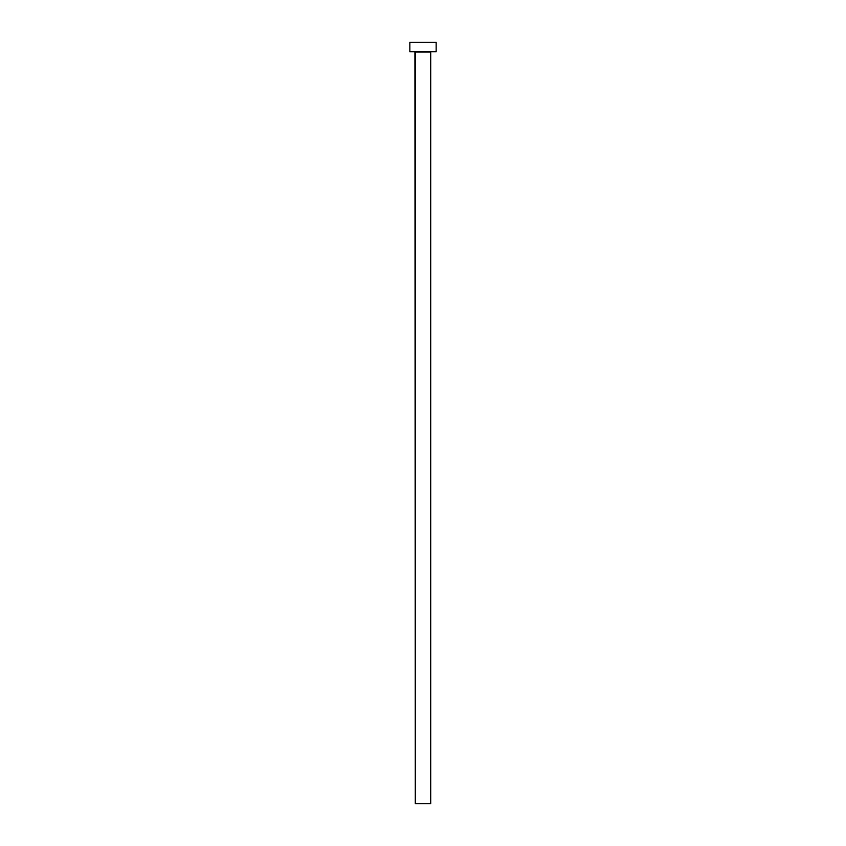 <?xml version="1.0" encoding="UTF-8"?>
<svg xmlns="http://www.w3.org/2000/svg" width="846" height="846" viewBox="0 0 846 846"><rect width="100%" height="100%" fill="white"/><g stroke="black" fill="none" stroke-linecap="round" stroke-linejoin="round"><path stroke-width="1.27" d="M430.709 52.071L415.291 52.071L415.291 803.7L430.709 803.7L430.709 52.071L430.709 803.7L415.291 803.7L414.921 51.701L430.709 52.071M409.845 42.3L409.845 51.701L436.155 51.701L436.155 42.3L409.845 42.3L409.845 51.701L436.155 51.701L436.155 42.3L409.845 42.3"/></g></svg>
